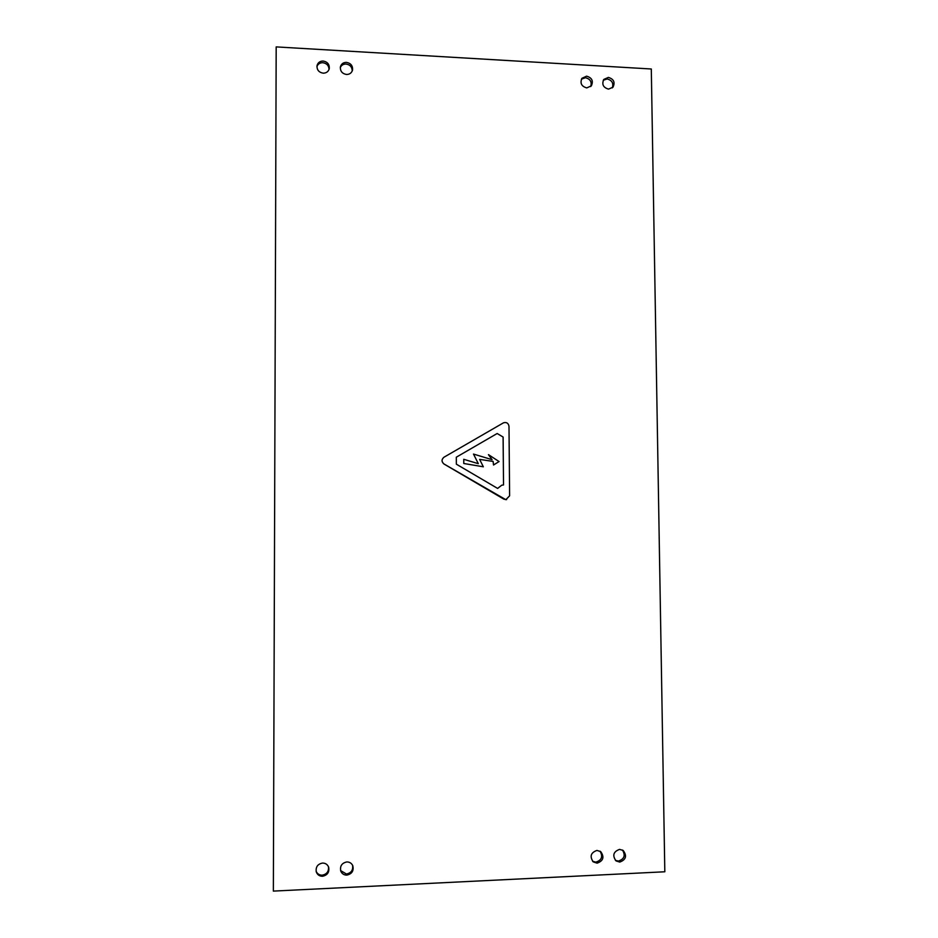 <?xml version="1.0" encoding="UTF-8"?>
<svg xmlns="http://www.w3.org/2000/svg" width="938" height="938" viewBox="0 0 938 938"><rect width="100%" height="100%" fill="white"/><g stroke="black" fill="none" stroke-linecap="round" stroke-linejoin="round"><path stroke-width="1.41" d="M328.464 866.735C328.933 871.461 326.834 874.275 322.168 875.177C319.319 875.166 317.302 873.864 316.129 871.285M322.52 863.066C325.509 863.089 327.561 864.484 328.675 867.251C329.508 872.234 327.456 875.236 322.508 876.268C319.401 876.233 317.325 874.755 316.27 871.836C315.602 866.947 317.689 864.027 322.52 863.066M581.431 79.144L585.441 77.725C590.283 78.933 592.042 81.876 590.706 86.554M586.613 76.166C591.948 77.713 593.531 80.938 591.362 85.839L586.766 87.902C581.466 86.402 579.86 83.201 581.935 78.311L586.613 76.166M603.275 80.258L607.12 78.968C612.01 80.222 613.733 83.189 612.303 87.891M608.363 77.408C613.745 79.015 615.293 82.274 612.995 87.187L608.528 89.122C603.181 87.551 601.61 84.326 603.814 79.413L608.363 77.408M316.927 66.528C317.994 63.972 319.964 62.694 322.848 62.705C326.787 63.35 328.851 65.601 329.039 69.471M323.176 61.04C327.538 61.861 329.566 64.394 329.273 68.662C328.406 71.628 326.377 73.129 323.164 73.176C318.861 72.39 316.821 69.893 317.021 65.695C317.841 62.635 319.893 61.076 323.176 61.04M352.547 865.188C353.298 870.077 351.258 873.02 346.415 874.017L340.6 870.57M346.826 861.94C349.604 861.952 351.598 863.206 352.794 865.704C353.954 870.816 351.973 873.958 346.837 875.107C343.941 875.095 341.924 873.77 340.775 871.121C339.791 866.079 341.819 863.019 346.826 861.94M600.05 851.176C603.111 856.582 601.715 860.24 595.865 862.139L592.64 861.319M596.955 850.426L600.707 851.622C604.541 857.051 603.345 860.896 597.119 863.159L593.226 861.87C589.545 856.417 590.788 852.607 596.955 850.426M622.469 850.027C625.658 855.433 624.309 859.114 618.435 861.072L615.41 860.357M619.572 849.382L623.172 850.461C627.159 855.866 626.021 859.736 619.76 862.081L616.032 860.908C612.186 855.479 613.37 851.645 619.572 849.382M340.295 67.595C341.409 65.191 343.331 64.007 346.075 64.03C350.12 64.722 352.16 67.055 352.219 71.03M346.474 62.377C350.953 63.256 352.958 65.871 352.489 70.233C351.551 73.035 349.546 74.454 346.485 74.477C342.077 73.633 340.06 71.054 340.424 66.75C341.326 63.854 343.343 62.4 346.474 62.377M664.819 871.777L273.357 891.1L276.182 46.9L651.3 68.99L664.819 871.777M273.357 891.1L276.182 46.9M505.852 499.684L509.615 495.815L508.994 426.321C508.384 423.132 506.543 421.959 503.495 422.815L443.944 457.24C441.435 459.468 441.446 461.719 443.991 463.982L505.852 499.684M503.495 422.815L443.92 457.252C441.411 459.479 441.423 461.731 443.955 463.993L503.917 499.18L506.614 499.614M503.53 484.958L503.12 437.038L497.163 433.508L456.314 457.193L456.36 464.181L497.632 488.428L501.748 485.192L503.53 484.958L503.096 437.049L497.152 433.52M501.748 485.192L497.621 488.417M478.31 463.677L463.759 459.303L463.782 463.489L483.34 466.796L479.635 459.386L493.107 461.426L493.529 465.002L499.063 461.555L488.464 454.637L492.087 459.679L473.514 454.074L478.31 463.677L473.491 454.074M488.452 454.649L492.063 459.667M483.34 466.796L463.771 463.489L463.759 459.303M479.646 459.397L493.107 461.426L493.552 464.99"/></g></svg>
